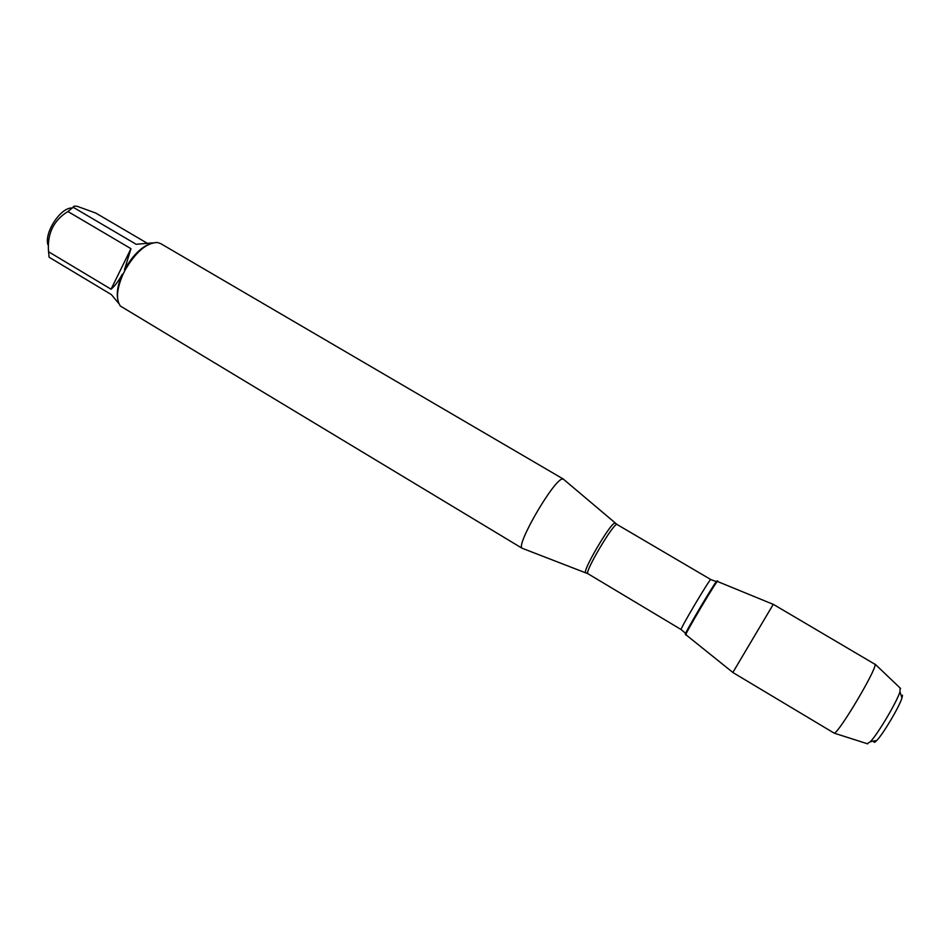 <?xml version="1.0" encoding="UTF-8"?>
<svg xmlns="http://www.w3.org/2000/svg" width="950" height="950" viewBox="0 0 950 950"><rect width="100%" height="100%" fill="white"/><g stroke="black" fill="none" stroke-linecap="round" stroke-linejoin="round"><path stroke-width="1.43" d="M522.844 548.518L522.144 548.257C515.458 545.431 554.171 478.907 562.471 479.002L563.778 479.489M563.398 479.097L160.598 243.556L157.178 242.464C146.336 242.868 135.601 252.154 124.984 270.311L122.764 274.823C116.684 289.204 115.876 299.606 120.353 306.031L522.31 548.376M47.868 244.672C44.199 232.251 60.859 207.171 72.188 207.991M118.857 303.561L111.388 294.607L49.127 257.236L48.557 251.75C47.072 233.724 53.532 220.317 67.913 211.529L73.186 207.278C73.126 206.186 74.528 205.889 77.413 206.376L95.843 213.097L146.834 242.998M73.186 207.278L136.123 244.269L152.713 242.879M149.756 243.912C140.517 247.641 132.086 256.274 124.486 269.788L130.969 248.674L67.913 211.529M48.557 251.75L111.067 289.204C115.045 285.76 118.798 280.761 122.324 274.194C118.18 283.623 116.601 291.614 117.574 298.181M122.324 274.194L122.764 274.823M717.523 581.756C721.228 572.648 680.093 642.01 686.304 634.386M130.969 248.674L111.067 289.204M732.854 672.446L685.924 634.754C683.109 637.201 714.436 584.024 717.345 581.424L773.241 604.354M732.842 672.493L773.276 604.319L875.128 664.383C876.482 669.714 838.672 733.222 834.195 733.163L732.842 672.493M901.063 695.246L902.488 695.305L901.954 698.012C899.353 706.729 883.168 734.018 876.767 740.477C874.606 742.734 873.656 742.924 873.905 741.036M867.148 743.684L870.354 741.724C877.776 734.16 896.895 701.931 899.971 691.79L900.149 688.038M874.249 740.964L873.857 741.594M585.996 572.707L585.663 572.577C582.362 571.033 609.805 524.115 614.591 523.165L615.291 523.308M563.219 479.014L617.108 524.531C614.567 521.158 583.751 573.099 587.931 573.717L681.162 629.565C679.191 630.301 710.517 577.469 710.826 579.559L716.359 581.661M716.751 581.744C720.385 572.755 679.784 641.214 685.924 633.721M587.931 573.717L522.144 548.257M617.108 524.531L710.826 579.559M681.162 629.565L685.663 633.424M901.954 698.012L899.971 691.79M876.767 740.477L870.354 741.724M900.588 688.453L875.116 664.169M867.718 743.862L834.195 733.163"/></g></svg>
